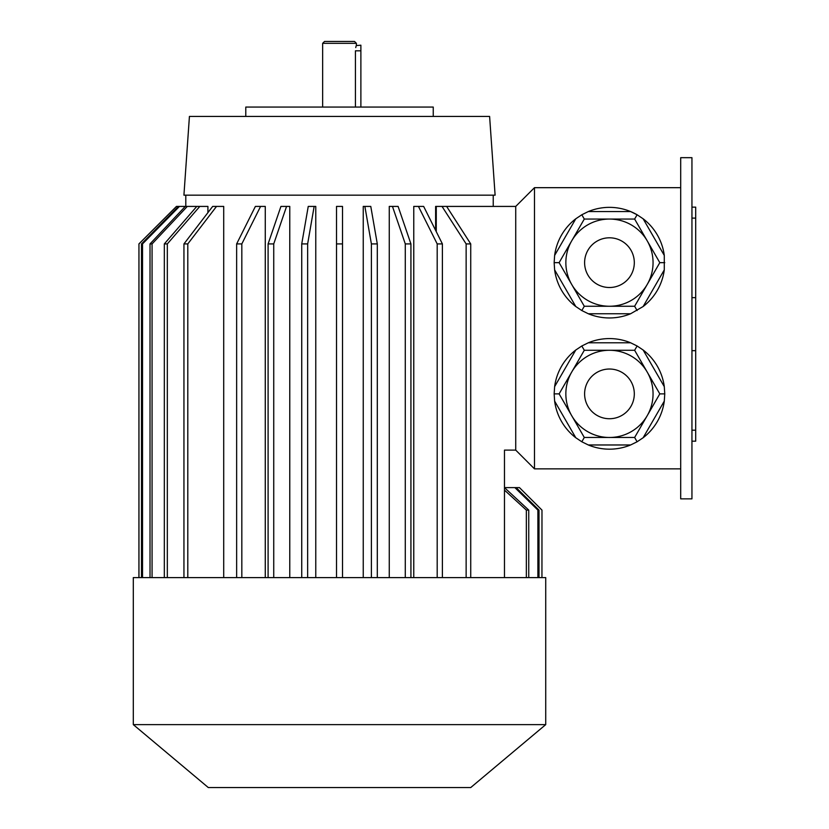 <?xml version="1.0" encoding="UTF-8"?>
<svg xmlns="http://www.w3.org/2000/svg" width="829" height="829" viewBox="0 0 829 829"><rect width="100%" height="100%" fill="white"/><g stroke="black" fill="none" stroke-linecap="round" stroke-linejoin="round"><path stroke-width="1.24" d="M691.946 157.676L691.946 498.861L680.692 498.861L680.692 157.676L691.946 157.676M634.631 350.284L584.29 350.284L571.699 372.076L559.119 393.879L584.29 437.474L634.631 437.474L659.801 393.879L634.631 350.284L637.107 345.983L630.61 342.781L588.31 342.781L581.813 345.983L584.29 350.284M584.29 437.474L581.813 441.774L575.782 437.743L554.632 401.112L554.155 393.879L559.119 393.879M634.631 437.474L637.107 441.774L630.61 444.976L588.31 444.976L581.813 441.774M554.155 393.879L554.632 386.646L575.782 350.014L581.813 345.983M637.107 345.983L643.138 350.014L664.288 386.646L664.765 393.879L659.801 393.879M664.765 393.879L664.288 401.112L643.138 437.743L637.107 441.774M664.288 401.112A55.305 55.305 0 0 1 643.138 437.743M630.61 444.976A55.305 55.305 0 0 1 588.31 444.976M575.782 437.743A55.305 55.305 0 0 1 554.632 401.112M554.632 386.646A55.305 55.305 0 0 1 575.782 350.014M588.31 342.781A55.305 55.305 0 0 1 630.61 342.781M643.138 350.014A55.305 55.305 0 0 1 664.288 386.646M559.119 262.658L584.29 306.253L581.813 310.543L588.31 313.756L630.61 313.756L643.138 306.523L664.288 269.881L664.288 255.425L643.138 218.794L637.107 214.763L634.631 219.053L584.29 219.053L559.119 262.658L554.155 262.658L554.632 269.881L575.782 306.523L581.813 310.543M584.29 306.253L634.631 306.253L647.221 284.451L659.801 262.658L634.631 219.053M554.155 262.658L554.632 255.425L575.782 218.794L581.813 214.763L584.29 219.053M630.61 211.561A55.305 55.305 0 0 0 588.31 211.561L630.61 211.561L637.107 214.763A55.305 55.305 0 0 0 588.31 211.561L581.813 214.763M634.631 306.253L637.107 310.543M659.801 262.658L664.765 262.658M664.288 269.881A55.305 55.305 0 0 1 643.138 306.523M630.61 313.756A55.305 55.305 0 0 1 588.31 313.756M575.782 306.523A55.305 55.305 0 0 1 554.632 269.881M554.632 255.425A55.305 55.305 0 0 1 575.782 218.794M643.138 218.794A55.305 55.305 0 0 1 664.288 255.425M504.478 577.595L504.478 450.116L515.731 450.116L515.731 206.421L534.477 187.675L680.692 187.675M534.477 187.675L534.477 468.862L680.692 468.862M466.136 577.595L466.136 243.913L442.033 206.421L515.731 206.421M435.619 230.358L435.619 206.421L436.272 206.421L436.272 231.664M196.121 207.198L196.121 206.421L187.313 206.421L152.07 243.913L150.018 243.913L185.261 206.421L179.447 206.421L142.526 243.913L142.526 577.595M207.913 212.628L207.913 206.421L199.799 206.421L167.323 243.913L164.329 243.913L196.794 206.421L199.799 206.421M223.706 577.595L223.706 206.421L216.524 206.421L187.8 243.913L183.945 243.913L212.67 206.421L216.524 206.421M265.27 577.595L265.27 206.421L260.575 206.421L241.83 243.913L241.83 577.595M289.767 577.595L289.767 206.421L286.565 206.421L273.736 243.913L273.736 577.595M315.776 577.595L315.776 206.421L314.15 206.421L307.642 243.913L307.642 577.595M363.247 577.595L363.247 206.421L364.874 206.421L371.392 243.913L371.392 577.595M389.257 577.595L389.257 206.421L398.107 206.421L410.925 243.913L410.925 577.595M413.764 577.595L413.764 206.421L423.65 206.421L442.396 243.913L442.396 577.595M489.607 116.433L189.427 116.433L183.924 195.167L495.11 195.167L489.607 116.433M442.033 206.421L436.272 206.421M138.951 577.595L138.951 243.913L138.93 577.595M141.479 577.595L141.479 243.913L178.411 206.421L176.453 206.421L138.951 243.913M176.453 206.421L138.93 243.913M141.479 243.913L142.526 243.913M178.411 206.421L179.447 206.421M152.07 577.595L152.07 243.913M150.018 577.595L150.018 243.913M187.313 206.421L185.261 206.421M167.323 577.595L167.323 243.913M164.329 577.595L164.329 243.913M187.8 577.595L187.8 243.913M183.945 577.595L183.945 243.913M236.638 577.595L236.638 243.913L241.83 243.913M236.638 243.913L255.384 206.421L260.575 206.421M268.099 577.595L268.099 243.913L273.736 243.913M268.099 243.913L280.927 206.421L286.565 206.421M301.735 577.595L301.735 243.913L307.642 243.913M301.735 243.913L308.243 206.421L314.15 206.421M342.512 577.595L342.512 243.913L336.512 243.913L336.512 206.421L342.512 206.421L342.512 243.913M336.512 577.595L336.512 243.913M377.299 577.595L377.299 243.913L371.392 243.913M364.874 206.421L370.781 206.421L377.299 243.913M405.288 577.595L405.288 243.913L410.925 243.913M405.288 243.913L392.469 206.421M437.194 577.595L437.194 243.913L442.396 243.913M437.194 243.913L418.448 206.421M446.624 206.421L470.727 243.913L466.136 243.913M470.727 577.595L470.727 243.913M541.948 510.104L519.451 487.607L541.979 510.104L541.948 577.595L541.979 510.104M537.886 577.595L537.886 510.104L514.861 487.607L519.451 487.607M528.747 577.595L528.747 510.104L526.353 510.104L504.478 490.115M526.353 577.595L526.353 510.104M504.478 487.639L528.747 510.104M539.016 577.595L539.016 510.104L537.886 510.104M516.146 487.607L539.016 510.104M504.478 487.607L514.861 487.607M545.72 724.629L133.303 724.629L133.303 577.595L545.72 577.595L545.72 724.629L470.737 787.55L208.297 787.55L133.303 724.629M515.731 450.116L534.477 468.862M653.055 262.658A43.595 43.595 0 0 1 587.657 300.409A43.595 43.595 0 0 1 587.657 224.897A43.595 43.595 0 0 1 653.055 262.658A43.595 43.595 0 0 1 587.657 300.409A43.595 43.595 0 0 1 587.657 224.897A43.595 43.595 0 0 1 653.055 262.658M653.055 393.879A43.595 43.595 0 0 1 587.657 431.64A43.595 43.595 0 0 1 587.657 356.118A43.595 43.595 0 0 1 653.055 393.879A43.595 43.595 0 0 1 587.657 431.64A43.595 43.595 0 0 1 587.657 356.118A43.595 43.595 0 0 1 653.055 393.879M245.788 116.433L245.788 107.065L433.246 107.065L433.246 116.433M356.273 45.564L360.884 45.201L360.884 107.065M322.647 43.326L356.387 43.326L354.511 41.45L324.522 41.45L322.647 43.326L322.647 107.065M360.884 50.828L355.423 50.828C356.48 43.564 356.48 43.564 355.423 50.828L355.423 107.065M355.745 47.574L355.942 46.745M356.004 46.486L356.149 45.947M356.387 43.326L356.387 45.201M691.946 207.136L695.697 207.136L695.697 441.183L691.946 441.183M634.309 262.658A24.849 24.849 0 0 1 597.035 284.181A24.849 24.849 0 0 1 597.035 241.135A24.849 24.849 0 0 1 634.309 262.658M634.309 393.879A24.849 24.849 0 0 1 597.035 415.402A24.849 24.849 0 0 1 597.035 372.356A24.849 24.849 0 0 1 634.309 393.879M695.697 350.667L691.946 350.667M695.697 297.642L691.946 297.642M695.697 430.199L691.946 430.199M695.697 218.11L691.946 218.11M493.234 206.421L493.234 195.167M185.8 206.421L185.8 195.167"/></g></svg>
